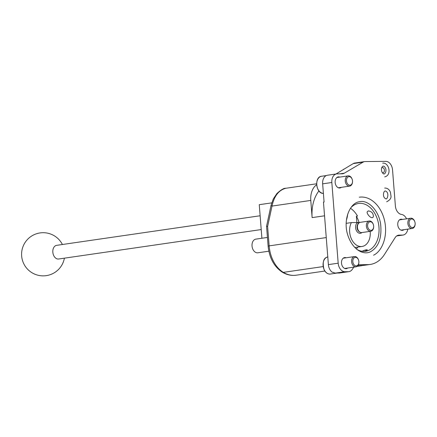<?xml version="1.0" encoding="UTF-8"?>
<svg xmlns="http://www.w3.org/2000/svg" width="437" height="437" viewBox="0 0 437 437"><rect width="100%" height="100%" fill="white"/><g stroke="black" fill="none" stroke-linecap="round" stroke-linejoin="round"><path stroke-width="0.66" d="M346.191 223.334L351.364 222.586L359.684 222.504M370.172 231.359A14.672 10.231 -98.3 0 1 362.054 246.473A14.672 10.231 -98.3 0 1 351.359 238.788A14.672 10.231 -98.3 0 1 351.364 222.586M361.983 232.544A5.697 3.971 -98.3 0 1 356.264 230.294A5.697 3.971 -98.3 0 1 357.537 222.526A1.038 0.699 -124.8 0 0 358.564 223.356M369.265 221.024L360.328 222.324A5.178 3.611 81.7 0 0 357.471 227.726A5.178 3.611 81.7 0 0 361.481 232.599A5.178 3.611 81.7 0 0 361.82 232.571L370.756 231.271A5.178 3.611 -98.3 0 1 366.441 226.666A5.178 3.611 -98.3 0 1 369.265 221.024A5.178 3.611 -98.3 0 1 369.609 220.996A5.178 3.611 -98.3 0 1 373.313 224.449L373.373 224.64A4.315 3.01 -98.3 0 1 373.662 226.634A4.315 3.01 -98.3 0 1 370.68 230.332A4.315 3.01 -98.3 0 1 367.588 225.885A4.315 3.01 -98.3 0 1 370.286 221.767A4.315 3.01 -98.3 0 1 373.373 224.64M373.662 226.634L373.662 226.836A5.178 3.611 -98.3 0 1 370.756 231.271M356.876 222.531L356.379 216.217A24.166 16.846 81.7 0 1 359.077 222.509M350.916 207.641A24.166 16.846 -98.3 0 1 358.569 203.456A24.166 16.846 -98.3 0 1 360.154 203.336A24.166 16.846 -98.3 0 1 376.164 216.086A24.166 16.846 -98.3 0 1 377.027 240.945A24.166 16.846 -98.3 0 1 365.523 251.286A24.166 16.846 -98.3 0 1 356.985 249.451M350.474 208.28A24.166 16.846 81.7 0 1 357.493 216.058L356.379 216.217M356.39 248.97A24.166 16.846 81.7 0 0 357.772 247.091M368.271 210.902C371.592 211.377 373.291 213.201 373.378 216.375C372.471 220.428 366.496 214.152 367.162 211.879L368.271 210.902M362.065 251.28C364.966 249.953 366.747 249.522 367.424 249.98L364.578 251.346M348.371 271.683L339.183 273.021A8.631 6.014 81.7 0 0 339.751 272.978L339.139 273.065A9.494 6.621 81.7 0 0 339.205 273.021L335.72 273.054A8.631 6.014 81.7 0 1 333.087 272.262L332.475 272.355A8.631 6.014 81.7 0 1 328.384 264.614L323.473 202.151L324.085 202.063L322.648 183.835L331.83 182.502L338.183 263.194A8.631 6.014 81.7 0 0 344.902 271.721L348.371 271.683A8.631 6.014 81.7 0 0 348.934 271.639A8.631 6.014 81.7 0 0 352.26 269.416L353.833 267.133M406.552 218.844A8.631 6.014 81.7 0 0 401.494 214.436A8.631 6.014 81.7 0 1 395.381 205.947L392.541 169.895A8.631 6.014 81.7 0 0 385.822 161.368L365.195 161.564A8.631 6.014 81.7 0 0 364.627 161.608L354.833 163.034A8.631 6.014 81.7 0 0 353.254 163.591L336.004 173.992M364.627 161.608A8.631 6.014 81.7 0 0 363.049 162.171L344.258 173.205A8.631 6.014 81.7 0 1 342.679 173.768A8.631 6.014 81.7 0 1 342.111 173.811L337.2 173.86A8.631 6.014 81.7 0 0 336.637 173.904A8.631 6.014 81.7 0 0 331.83 182.502M323.473 202.151A69.041 48.136 81.7 0 0 324.057 201.714M343.569 169.551A69.041 48.136 81.7 0 0 343.651 169.234M357.493 266.057L364.715 265.243L357.739 265.789M271.049 205.324L273.305 198.911L276.932 193.504C280.991 189.784 283.93 188.041 285.76 188.276L285.754 188.276C278.751 190.128 274.168 196.066 272.011 206.073A3.452 0.727 -167.9 0 1 271.049 205.324L266.559 226.262L267.619 226.519L272.011 206.073L310.778 200.436L312.127 217.604A34.523 24.068 -98.3 0 1 318.923 190.925M357.641 265.904L358.722 265.958M358.395 264.718L367.905 264.625A35.534 24.772 81.7 0 0 370.237 264.445A35.534 24.772 81.7 0 0 384.549 254.329L395.141 237.619A8.631 6.014 81.7 0 1 398.615 235.161A8.631 6.014 81.7 0 1 399.183 235.117L402.51 235.084A8.631 6.014 81.7 0 0 403.078 235.04A8.631 6.014 81.7 0 0 407.787 229.13M341.319 187.342A5.61 3.911 -98.3 0 1 339.893 187.981A5.61 3.911 -98.3 0 1 339.527 188.014A5.61 3.911 -98.3 0 1 335.184 182.732A5.61 3.911 -98.3 0 1 338.276 176.881A5.61 3.911 -98.3 0 1 339.828 177.089M346.18 257.781A5.61 3.911 81.7 0 0 344.629 257.573A5.61 3.911 81.7 0 0 341.532 263.424A5.61 3.911 81.7 0 0 345.875 268.7A5.61 3.911 81.7 0 0 346.246 268.673A5.61 3.911 81.7 0 0 347.672 268.028M402.444 219.445A5.61 3.911 81.7 0 0 400.893 219.232A5.61 3.911 81.7 0 0 397.796 225.088A5.61 3.911 81.7 0 0 402.138 230.365A5.61 3.911 81.7 0 0 402.51 230.337A5.61 3.911 81.7 0 0 403.935 229.693M336.637 173.904L327.45 175.237A8.631 6.014 81.7 0 0 322.648 183.835M339.751 272.978L348.934 271.639M310.778 200.436A17.262 12.034 -98.3 0 1 316.639 184.736M346.426 220.046A20.714 14.782 -90.5 0 0 347.694 214.174A20.714 14.782 -90.5 0 1 346.426 220.046M381.681 167.846A2.589 1.803 -98.3 0 1 382.238 167.622A2.589 1.803 -98.3 0 1 382.408 167.611A2.589 1.803 -98.3 0 1 384.413 170.048A2.589 1.803 -98.3 0 1 382.981 172.752A2.589 1.803 -98.3 0 1 382.386 172.697M271.699 202.877L259.256 204.685L261.9 238.252M352.244 179.503L352.184 179.307A5.178 3.611 81.7 0 0 348.136 175.882A5.178 3.611 81.7 0 0 345.279 181.284A5.178 3.611 81.7 0 0 349.289 186.157A5.178 3.611 81.7 0 0 349.627 186.129A5.178 3.611 81.7 0 0 352.528 181.699L352.533 181.492A4.315 3.01 -98.3 0 1 349.835 185.212A4.315 3.01 -98.3 0 1 346.53 181.415A4.315 3.01 -98.3 0 1 348.507 176.734A4.315 3.01 -98.3 0 1 352.244 179.503A4.315 3.01 -98.3 0 1 352.533 181.492M414.86 221.854L414.8 221.663A5.178 3.611 81.7 0 0 411.091 218.21A5.178 3.611 81.7 0 0 410.753 218.238A5.178 3.611 81.7 0 0 407.923 223.881A5.178 3.611 81.7 0 0 412.244 228.485A5.178 3.611 81.7 0 0 415.145 224.05L415.15 223.848A4.315 3.01 -98.3 0 1 412.162 227.546A4.315 3.01 -98.3 0 1 409.076 223.099A4.315 3.01 -98.3 0 1 411.774 218.981A4.315 3.01 -98.3 0 1 414.86 221.854A4.315 3.01 -98.3 0 1 415.15 223.848M358.597 260.195L358.531 259.999A5.178 3.611 81.7 0 0 354.489 256.574A5.178 3.611 81.7 0 0 352.255 264.216A5.178 3.611 81.7 0 0 355.98 266.821A5.178 3.611 81.7 0 0 358.881 262.386L358.886 262.184A4.315 3.01 -98.3 0 1 356.723 265.827A4.315 3.01 -98.3 0 1 353.364 263.708A4.315 3.01 -98.3 0 1 354.314 257.699A4.315 3.01 -98.3 0 1 358.597 260.195A4.315 3.01 -98.3 0 1 358.886 262.184M267.439 237.444L255.874 239.126A6.905 4.812 81.7 0 0 252.029 246.004A6.905 4.812 81.7 0 0 257.409 252.826A6.905 4.812 81.7 0 0 257.863 252.794L268.842 251.193M260.13 215.763L56.679 245.337A6.905 4.812 81.7 0 0 52.833 252.22A6.905 4.812 81.7 0 0 58.662 259.004L261.217 229.562M359.673 231.971A4.66 3.25 -98.3 0 1 357.122 228.021A4.66 3.25 -98.3 0 1 358.438 223.509M358.269 223.76A4.66 3.25 81.7 0 0 357.22 228.005A4.66 3.25 81.7 0 0 359.433 231.779M328.384 264.614L338.183 263.194M339.953 173.833L344.258 173.205M353.254 163.591L363.049 162.171M324.544 215.802L312.127 217.604M267.619 226.519L269.143 245.878L326.259 237.575M335.72 273.054L344.902 271.721M363.622 265.248L367.905 264.625M266.559 226.268L268.121 246.124L269.143 245.878A29.345 20.457 81.7 0 0 283.34 272.366L323.123 266.586M268.121 246.124C269.334 257.961 274.065 266.652 282.307 272.185A3.452 2.152 121 0 0 283.34 272.366A35.534 24.772 81.7 0 0 296.149 275.217L324.849 271.044M398.063 235.281L399.183 235.117M396.714 235.931L402.51 235.084M323.402 193.383A8.631 6.014 -98.3 0 1 316.787 185.206A8.631 6.014 -98.3 0 1 321.556 176.258L326.324 175.565M336.151 273.049A8.631 6.014 81.7 0 0 337.211 273.038L330.388 274.032A8.631 6.014 -98.3 0 1 324.183 269.684A8.631 6.014 -98.3 0 1 327.783 256.967M354.828 247.522L362.054 246.473M357.133 266.352L361.978 265.647M364.66 265.259L370.237 264.445M396.649 235.975L403.078 235.04M285.754 188.276L316.617 183.791M282.307 272.185C286.759 274.846 291.375 275.856 296.149 275.217M385.532 198.638C381.84 196.934 383.741 189.106 386.122 191.39C389.372 193.088 387.335 200.463 385.532 198.638M386.658 201.779C389.902 200.119 391.344 198.185 390.984 195.978L390.427 192.296C389.23 189.347 387.313 187.937 384.664 188.063M382.872 173.27C379.737 169.993 382.43 163.569 384.921 167.229C387.461 170.222 384.779 175.969 382.872 173.27M384.697 176.887C392.207 175.215 388.941 162.187 382.703 163.17M338.342 187.773L349.627 186.129M336.851 177.526L348.136 175.882M323.451 193.383C315.935 194.001 314.023 176.794 321.556 176.258M400.958 230.124L412.244 228.485M399.467 219.877L410.753 218.238M344.695 268.465L355.98 266.821M343.203 258.212L354.489 256.574M330.388 274.032C327.772 274.245 325.663 272.792 324.068 269.667C322.227 262.003 323.506 257.764 327.908 256.951M373.564 255.192C382.621 250.98 388.908 234.483 383.724 217.495C381.151 209.542 376.956 203.669 371.139 199.895C367.326 197.546 363.376 196.645 359.296 197.196M371.374 251.231C378.912 246.463 381.993 237.34 380.605 223.875C378.469 209.722 367.807 199.867 359.962 201.665C349.753 202.282 342.542 220.543 348.027 235.843C353.538 251.515 365.168 255.514 371.374 251.231M62.404 244.507A21.577 21.577 0 0 0 21.621 255.421A21.577 21.577 0 0 0 64.392 258.174"/></g></svg>
